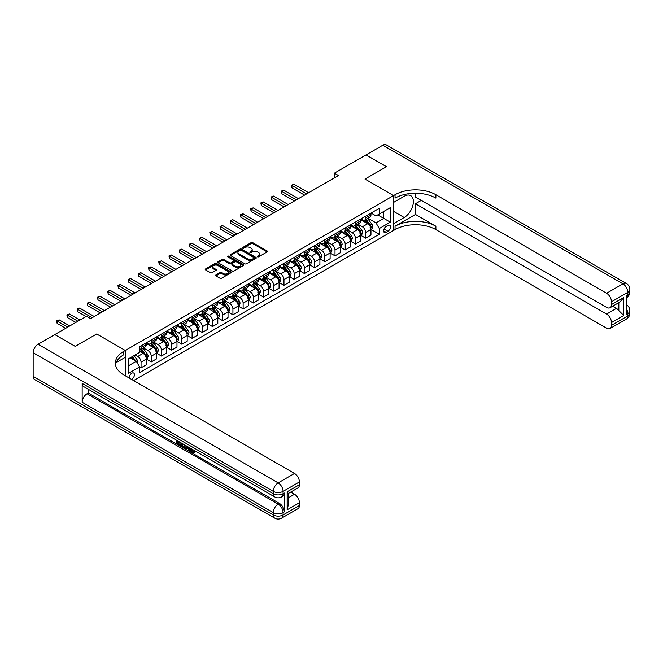 <?xml version="1.0" encoding="UTF-8"?>
<svg xmlns="http://www.w3.org/2000/svg" width="663" height="663" viewBox="0 0 663 663"><rect width="100%" height="100%" fill="white"/><g stroke="black" fill="none" stroke-linecap="round" stroke-linejoin="round"><path stroke-width="0.99" d="M257.493 256.821A0.796 0.456 0 0 0 258.611 256.821L267.131 251.907A1.135 0.655 0 0 0 267.462 251.443A1.135 0.655 0 0 0 267.131 250.979L252.702 242.65A1.135 0.655 0 0 0 251.095 242.65L242.583 247.564A0.796 0.456 0 0 0 243.702 248.211L244.804 247.572A3.63 2.097 0 0 1 249.934 247.572L251.136 248.269A3.63 2.097 0 0 1 252.197 249.752A3.63 2.097 0 0 1 251.136 251.236L250.034 251.865A0.796 0.456 0 0 0 251.161 252.52L252.263 251.882A3.63 2.097 0 0 1 257.393 251.882L258.595 252.578A3.63 2.097 0 0 1 259.656 254.053A3.63 2.097 0 0 1 258.595 255.537L257.493 256.175A0.796 0.456 0 0 0 257.493 256.821L257.493 256.175M131.556 379.377A3.696 2.13 120 0 0 131.813 379.244A3.696 2.13 120 0 0 134.224 375.987A3.696 2.13 120 0 0 133.661 373.029A3.696 2.13 120 0 0 131.813 373.211A3.696 2.13 120 0 0 129.21 378.026M215.906 274.954A1.135 0.655 0 0 0 215.574 275.418A1.135 0.655 0 0 0 215.906 275.883L219.95 278.22A1.135 0.655 0 0 0 221.558 278.22L231.014 272.758A1.135 0.655 0 0 0 231.346 272.294A1.135 0.655 0 0 0 231.014 271.83L216.586 263.501A1.135 0.655 0 0 0 214.978 263.501L205.522 268.963A1.135 0.655 0 0 0 205.19 269.418A1.135 0.655 0 0 0 205.522 269.882L210.411 272.708A1.135 0.655 0 0 0 212.019 272.708L216.063 270.371A1.135 0.655 0 0 0 216.395 269.907A1.135 0.655 0 0 0 216.063 269.443L213.635 268.043A3.033 1.749 0 0 1 212.748 266.808A3.033 1.749 0 0 1 214.621 265.192A3.033 1.749 0 0 1 217.928 265.573L227.426 271.051A3.033 1.749 0 0 1 228.312 272.294A3.033 1.749 0 0 1 226.448 273.91A3.033 1.749 0 0 1 223.141 273.529L221.558 272.617A1.135 0.655 0 0 0 219.95 272.617L215.906 274.954L215.906 275.883M33.15 376.319L273.272 514.952A6.928 4.003 120 0 0 274.706 518.126L34.584 379.493A6.928 4.003 -60 0 1 33.15 376.319L33.15 352.741A6.928 4.003 -60 0 1 38.048 344.254L54.797 334.591L75.209 346.376L96.69 333.978L75.251 346.351L54.838 334.608M54.838 334.566L86.48 316.292L90.566 318.646L338.445 175.538L334.367 173.176L366.017 154.91L386.43 166.695L364.99 179.076L393.582 195.577L125.282 350.478L96.69 333.978L125.282 350.478L123.807 351.332A28.874 16.674 0 0 0 115.354 363.117A28.874 16.674 0 0 0 123.807 374.902L294.505 473.457A6.928 4.003 60 0 1 299.411 481.943L283.076 491.374L283.076 493.736L284.294 493.023A6.928 4.003 60 0 1 282.861 496.197L281.634 496.91A6.928 4.003 -120 0 0 283.076 493.736A6.928 4.003 0 0 1 273.272 493.736L273.272 491.374L33.15 352.741M244.887 263.824A1.135 0.655 0 0 0 246.487 263.824L255.951 258.363A1.135 0.655 0 0 0 256.283 257.899A1.135 0.655 0 0 0 255.951 257.435L241.514 249.106A1.135 0.655 0 0 0 239.915 249.106L230.451 254.567A1.135 0.655 0 0 0 230.119 255.031A1.135 0.655 0 0 0 230.451 255.487L244.887 263.824M228.006 256.995A0.796 0.456 0 0 1 228.81 257.103L243.47 265.565L234.022 271.018A1.135 0.655 0 0 1 232.415 271.018L217.986 262.689L217.986 261.761A1.135 0.655 0 0 0 217.655 262.225A1.135 0.655 0 0 0 217.986 262.689M217.986 261.761L222.039 259.424A1.135 0.655 0 0 1 223.638 259.424L229.489 262.805A1.135 0.655 0 0 0 231.097 262.805L233.782 261.255A1.135 0.655 0 0 0 234.114 260.791A1.135 0.655 0 0 0 233.782 260.327L227.691 256.813A0.796 0.456 0 0 1 228.81 256.158L243.478 264.628A1.135 0.655 0 0 1 243.81 265.092A1.135 0.655 0 0 1 243.478 265.556L243.478 264.628M387.946 225.428L386.148 226.464A3.58 2.064 120 0 0 383.811 229.622A3.58 2.064 120 0 0 384.358 232.489A3.58 2.064 120 0 0 386.148 232.315L387.946 231.271A3.58 2.064 120 0 0 390.283 228.122A3.58 2.064 120 0 0 389.736 225.246A3.58 2.064 120 0 0 387.946 225.428M125.282 375.755L125.282 350.478L125.282 357.316L116.166 362.578M133.611 380.562L395.049 229.622A28.874 16.674 180 0 1 435.889 229.622L606.587 328.177A6.928 4.003 -120 0 0 610.051 328.516A6.928 4.003 -120 0 0 611.485 325.351L627.82 315.919L627.82 313.558L626.593 314.262L626.593 295.4L627.82 294.695L627.82 292.342L611.485 301.773L611.485 304.549L623.734 297.48L623.734 315.489L618.836 310.591L618.836 302.651M366.051 154.885L386.471 166.67L364.99 179.076L393.582 195.577L393.582 230.475L393.582 223.638L404.198 217.505A12.995 7.5 120 0 0 412.684 206.052A12.995 7.5 120 0 0 410.695 195.643A12.995 7.5 120 0 0 404.198 196.281L393.582 202.414L393.582 195.577L395.049 194.731A28.874 16.674 180 0 1 435.889 194.731L606.587 293.278L622.922 283.847L382.8 145.214L366.051 154.935M371.081 213.047L376.02 215.898L379.286 214.016L379.286 208.306L139.57 346.708L139.57 352.409L128.547 358.782L128.547 373.302L139.57 366.937L139.57 372.639L379.286 234.246L379.286 228.536L376.02 222.884L367.899 218.193M379.286 214.016L390.308 207.652L390.308 222.171L379.286 228.536M334.367 173.176L334.367 177.891M377.736 214.911L383.778 218.4L383.778 211.422L390.308 207.652M376.02 222.884L383.778 218.4L390.308 222.171M128.547 365.761L136.305 361.277L130.263 357.788M139.57 366.987L141.045 367.832L141.045 362.131A4.616 2.669 -120 0 0 137.771 356.47L135.161 354.962M141.045 367.832L146.349 364.766L146.349 359.064A4.616 2.669 -120 0 0 143.084 353.404L139.57 351.373M146.473 359.18L151.247 361.94L151.247 356.23A4.616 2.669 -120 0 0 147.982 350.578L143.291 347.868M151.247 361.94L156.559 358.874L156.559 353.164A4.616 2.669 -120 0 0 153.294 347.511L146.349 343.5M156.683 353.288L161.457 356.048L161.457 350.337A4.616 2.669 -120 0 0 158.192 344.677L153.501 341.975M161.457 356.048L166.769 352.981L166.769 347.271A4.616 2.669 -120 0 0 163.504 341.611L156.559 337.608M166.894 347.387L171.667 350.147L171.667 344.445A4.616 2.669 -120 0 0 168.402 338.785L163.711 336.075M171.667 350.147L176.98 347.089L176.98 341.379A4.616 2.669 -120 0 0 173.714 335.718L166.769 331.715M177.104 341.495L181.877 344.254L181.877 338.553A4.616 2.669 -120 0 0 178.612 332.892L173.921 330.182M181.877 344.254L187.19 341.188L187.19 335.486A4.616 2.669 -120 0 0 183.924 329.826L176.98 325.815M187.314 335.602L192.088 338.362L192.088 332.652A4.616 2.669 -120 0 0 188.822 327L184.132 324.29M192.088 338.362L197.4 335.296L197.4 329.594A4.616 2.669 -120 0 0 194.126 323.934L187.19 319.922M197.516 329.71L202.298 332.47L202.298 326.76A4.616 2.669 -120 0 0 199.033 321.099L194.342 318.397M202.298 332.47L207.61 329.403L207.61 323.693A4.616 2.669 -120 0 0 204.337 318.041L197.4 314.03M207.726 323.817L212.508 326.569L212.508 320.867A4.616 2.669 -120 0 0 209.243 315.207L204.552 312.497M212.508 326.569L217.812 323.511L217.812 317.801A4.616 2.669 -120 0 0 214.547 312.14L207.61 308.138M217.936 317.917L222.718 320.677L222.718 314.975A4.616 2.669 -120 0 0 219.453 309.314L214.762 306.604M222.718 320.677L228.022 317.61L228.022 311.908A4.616 2.669 -120 0 0 224.757 306.248L217.812 302.237M228.147 312.024L232.928 314.784L232.928 309.082A4.616 2.669 -120 0 0 229.655 303.422L224.964 300.712M232.928 314.784L238.232 311.718L238.232 306.016A4.616 2.669 -120 0 0 234.967 300.356L228.022 296.344M238.357 306.132L243.13 308.892L243.13 303.182A4.616 2.669 -120 0 0 239.865 297.53L235.174 294.82M243.13 308.892L248.443 305.825L248.443 300.115A4.616 2.669 -120 0 0 245.177 294.463L238.232 290.452M248.567 300.24L253.341 302.999L253.341 297.289A4.616 2.669 -120 0 0 250.075 291.629L245.385 288.927M253.341 302.999L258.653 299.933L258.653 294.223A4.616 2.669 -120 0 0 255.388 288.562L248.443 284.56M258.777 294.339L263.551 297.099L263.551 291.397A4.616 2.669 -120 0 0 260.286 285.736L255.595 283.026M263.551 297.099L268.863 294.032L268.863 288.33A4.616 2.669 -120 0 0 265.598 282.67L258.653 278.667M268.987 288.446L273.761 291.206L273.761 285.504A4.616 2.669 -120 0 0 270.496 279.844L265.805 277.134M273.761 291.206L279.073 288.14L279.073 282.438A4.616 2.669 -120 0 0 275.808 276.778L268.863 272.766M279.198 282.554L283.971 285.314L283.971 279.604A4.616 2.669 -120 0 0 280.706 273.952L276.015 271.242M283.971 285.314L289.283 282.247L289.283 276.546A4.616 2.669 -120 0 0 286.01 270.885L279.073 266.874M289.399 276.662L294.181 279.421L294.181 273.711A4.616 2.669 -120 0 0 290.916 268.051L286.225 265.349M294.181 279.421L299.494 276.355L299.494 270.645A4.616 2.669 -120 0 0 296.22 264.993L289.283 260.982M299.61 270.769L304.392 273.521L304.392 267.819A4.616 2.669 -120 0 0 301.126 262.158L296.436 259.448M304.392 273.521L309.696 270.463L309.696 264.752A4.616 2.669 -120 0 0 306.43 259.092L299.494 255.089M309.82 264.869L314.602 267.628L314.602 261.926A4.616 2.669 -120 0 0 311.337 256.266L306.646 253.556M314.602 267.628L319.906 264.562L319.906 258.86A4.616 2.669 -120 0 0 316.641 253.2L309.696 249.189M320.03 258.976L324.812 261.736L324.812 256.026A4.616 2.669 -120 0 0 321.538 250.374L316.848 247.664M324.812 261.736L330.116 258.669L330.116 252.968A4.616 2.669 -120 0 0 326.851 247.307L319.906 243.296M330.24 253.084L335.014 255.843L335.014 250.133A4.616 2.669 -120 0 0 331.749 244.473L327.058 241.771M335.014 255.843L340.326 252.777L340.326 247.067A4.616 2.669 -120 0 0 337.061 241.415L330.116 237.404M340.45 247.191L345.224 249.951L345.224 244.241A4.616 2.669 -120 0 0 341.959 238.581L337.268 235.871M345.224 249.951L350.536 246.885L350.536 241.175A4.616 2.669 -120 0 0 347.271 235.514L340.326 231.511M350.661 241.291L355.434 244.05L355.434 238.349A4.616 2.669 -120 0 0 352.169 232.688L347.478 229.978M355.434 244.05L360.747 240.984L360.747 235.282A4.616 2.669 -120 0 0 357.481 229.622L350.536 225.619M360.871 235.398L365.644 238.158L365.644 232.456A4.616 2.669 -120 0 0 362.379 226.796L357.689 224.086M365.644 238.158L370.957 235.092L370.957 229.39A4.616 2.669 -120 0 0 367.692 223.729L360.747 219.718M360.871 218.939L362.379 219.818A4.616 2.669 -120 0 0 364.691 220.041A4.616 2.669 -120 0 0 365.644 217.928L365.644 216.188M350.661 224.84L352.169 225.71A4.616 2.669 -120 0 0 354.481 225.942A4.616 2.669 -120 0 0 355.434 223.821L355.434 222.08M340.45 230.732L341.959 231.602A4.616 2.669 -120 0 0 344.271 231.835A4.616 2.669 -120 0 0 345.224 229.721L345.224 227.973M330.24 236.625L331.749 237.495A4.616 2.669 -120 0 0 334.061 237.727A4.616 2.669 -120 0 0 335.014 235.614L335.014 233.865M320.03 242.517L321.538 243.396A4.616 2.669 -120 0 0 323.851 243.619A4.616 2.669 -120 0 0 324.812 241.506L324.812 239.757M309.82 248.418L311.337 249.288A4.616 2.669 -120 0 0 313.64 249.512A4.616 2.669 -120 0 0 314.602 247.398L314.602 245.658M299.61 254.31L301.126 255.18A4.616 2.669 -120 0 0 303.43 255.412A4.616 2.669 -120 0 0 304.392 253.291L304.392 251.55M289.399 260.203L290.916 261.073A4.616 2.669 -120 0 0 293.22 261.305A4.616 2.669 -120 0 0 294.181 259.192L294.181 257.443M279.198 266.095L280.706 266.974A4.616 2.669 -120 0 0 283.018 267.197A4.616 2.669 -120 0 0 283.971 265.084L283.971 263.335M268.987 271.987L270.496 272.866A4.616 2.669 -120 0 0 272.808 273.09A4.616 2.669 -120 0 0 273.761 270.976L273.761 269.236M258.777 277.888L260.286 278.758A4.616 2.669 -120 0 0 262.598 278.99A4.616 2.669 -120 0 0 263.551 276.869L263.551 275.128M248.567 283.781L250.075 284.651A4.616 2.669 -120 0 0 252.388 284.883A4.616 2.669 -120 0 0 253.341 282.769L253.341 281.021M238.357 289.673L239.865 290.543A4.616 2.669 -120 0 0 242.177 290.775A4.616 2.669 -120 0 0 243.13 288.662L243.13 286.913M228.147 295.565L229.655 296.444A4.616 2.669 -120 0 0 231.967 296.668A4.616 2.669 -120 0 0 232.928 294.554L232.928 292.806M217.936 301.466L219.453 302.336A4.616 2.669 -120 0 0 221.757 302.56A4.616 2.669 -120 0 0 222.718 300.447L222.718 298.706M207.726 307.359L209.243 308.229A4.616 2.669 -120 0 0 211.547 308.461A4.616 2.669 -120 0 0 212.508 306.339L212.508 304.599M197.516 313.251L199.033 314.121A4.616 2.669 -120 0 0 201.337 314.353A4.616 2.669 -120 0 0 202.298 312.24L202.298 310.491M187.314 319.143L188.822 320.022A4.616 2.669 -120 0 0 191.135 320.246A4.616 2.669 -120 0 0 192.088 318.132L192.088 316.384M177.104 325.036L178.612 325.914A4.616 2.669 -120 0 0 180.924 326.138A4.616 2.669 -120 0 0 181.877 324.025L181.877 322.284M166.894 330.936L168.402 331.807A4.616 2.669 -120 0 0 170.714 332.039A4.616 2.669 -120 0 0 171.667 329.917L171.667 328.177M156.683 336.829L158.192 337.699A4.616 2.669 -120 0 0 160.504 337.931A4.616 2.669 -120 0 0 161.457 335.818L161.457 334.069M146.473 342.721L147.982 343.591A4.616 2.669 -120 0 0 150.294 343.824A4.616 2.669 -120 0 0 151.247 341.71L151.247 339.962M371.081 229.506L379.286 234.246M364.691 220.041L369.995 216.975A4.616 2.669 -120 0 0 370.957 214.862L370.957 213.121M354.481 225.942L359.785 222.876A4.616 2.669 -120 0 0 360.747 220.754L360.747 219.014M344.271 231.835L349.583 228.768A4.616 2.669 -120 0 0 350.536 226.655L350.536 224.906M334.061 237.727L339.373 234.661A4.616 2.669 -120 0 0 340.326 232.547L340.326 230.799M323.851 243.619L329.163 240.553A4.616 2.669 -120 0 0 330.116 238.44L330.116 236.699M313.64 249.512L318.953 246.454A4.616 2.669 -120 0 0 319.906 244.332L319.906 242.592M303.43 255.412L308.743 252.346A4.616 2.669 -120 0 0 309.696 250.233L309.696 248.484M293.22 261.305L298.532 258.238A4.616 2.669 -120 0 0 299.494 256.125L299.494 254.377M283.018 267.197L288.322 264.131A4.616 2.669 -120 0 0 289.283 262.018L289.283 260.277M272.808 273.09L278.112 270.032A4.616 2.669 -120 0 0 279.073 267.91L279.073 266.17M262.598 278.99L267.902 275.924A4.616 2.669 -120 0 0 268.863 273.811L268.863 272.062M252.388 284.883L257.7 281.816A4.616 2.669 -120 0 0 258.653 279.703L258.653 277.954M242.177 290.775L247.49 287.709A4.616 2.669 -120 0 0 248.443 285.596L248.443 283.847M231.967 296.668L237.279 293.601A4.616 2.669 -120 0 0 238.232 291.488L238.232 289.748M221.757 302.56L227.069 299.502A4.616 2.669 -120 0 0 228.022 297.38L228.022 295.64M211.547 308.461L216.859 305.394A4.616 2.669 -120 0 0 217.812 303.281L217.812 301.532M201.337 314.353L206.649 311.287A4.616 2.669 -120 0 0 207.61 309.173L207.61 307.425M191.135 320.246L196.439 317.179A4.616 2.669 -120 0 0 197.4 315.066L197.4 313.326M180.924 326.138L186.228 323.08A4.616 2.669 -120 0 0 187.19 320.958L187.19 319.218M170.714 332.039L176.018 328.972A4.616 2.669 -120 0 0 176.98 326.859L176.98 325.11M160.504 337.931L165.816 334.865A4.616 2.669 -120 0 0 166.769 332.751L166.769 331.003M150.294 343.824L155.606 340.757A4.616 2.669 -120 0 0 156.559 338.644L156.559 336.895M139.57 349.907A4.616 2.669 -120 0 0 140.084 349.716L145.396 346.65A4.616 2.669 -120 0 0 146.349 344.536L146.349 342.796M140.084 349.716A4.616 2.669 -120 0 0 141.045 347.603L141.045 345.862M136.305 361.277L139.57 366.937M257.808 256.929L258.595 256.482A3.63 2.097 0 0 0 259.656 254.998L259.656 254.053M252.197 249.752L252.197 250.697A3.63 2.097 0 0 1 251.136 252.172L250.349 252.628M267.114 251.915L252.702 243.586A1.135 0.655 0 0 0 251.095 243.586L242.898 248.327M255.935 258.371L241.514 250.042A1.135 0.655 0 0 0 239.915 250.042L230.467 255.495M253.946 258.222A0.796 0.456 0 0 0 253.946 257.576L241.274 250.258A0.796 0.456 0 0 0 240.155 250.258L238.995 250.929A3.63 2.097 0 0 0 237.926 252.412A3.63 2.097 0 0 0 238.995 253.896L247.647 258.893A3.63 2.097 0 0 0 252.785 258.893L253.946 258.222L253.946 259.167A0.796 0.456 0 0 0 254.178 258.843L254.178 257.899M237.926 252.412L237.926 253.357A3.63 2.097 0 0 0 238.995 254.841L238.995 253.896M253.946 259.167L252.785 259.838A3.63 2.097 0 0 1 247.647 259.838L238.995 254.841M218.003 262.697L222.039 260.368L222.039 259.424M234.114 260.791L234.114 261.736A1.135 0.655 0 0 1 233.782 262.2L231.097 263.75A1.135 0.655 0 0 1 229.489 263.75L223.638 260.368A1.135 0.655 0 0 0 222.039 260.368M235.564 266.311A3.033 1.749 0 0 0 238.871 266.692A3.033 1.749 0 0 0 240.744 265.067A3.033 1.749 0 0 0 239.857 263.833L236.509 261.902A1.135 0.655 0 0 0 234.901 261.902L232.216 263.451A1.135 0.655 0 0 0 231.884 263.915A1.135 0.655 0 0 0 232.216 264.38L235.564 266.311L235.564 267.255A3.033 1.749 0 0 0 238.871 267.628A3.033 1.749 0 0 0 240.744 266.012L240.744 265.067M231.884 263.915L231.884 264.86A1.135 0.655 0 0 0 232.216 265.324L232.216 264.38M235.564 267.255L232.216 265.324M228.312 272.294L228.312 273.239A3.033 1.749 0 0 1 226.448 274.855A3.033 1.749 0 0 1 223.141 274.474L221.558 273.562A1.135 0.655 0 0 0 219.95 273.562L215.923 275.891M212.748 266.808L212.748 267.753A3.033 1.749 0 0 0 213.635 268.987L213.635 268.043M216.063 269.443L216.063 270.371L213.635 268.987M230.997 272.766L216.586 264.438A1.135 0.655 0 0 0 214.978 264.438L205.538 269.891L205.522 268.963M370.957 229.58L371.935 229.008L372.755 226.655A3.058 1.765 -120 0 0 371.777 224.044L368.437 219.594A8.834 5.105 -120 0 0 367.476 218.434M364.153 221.691A8.834 5.105 -120 0 0 362.346 219.793M370.12 227.351L371.098 226.779A3.058 1.765 -120 0 0 370.219 224.939L366.888 220.489A8.834 5.105 -120 0 0 365.918 219.329M365.098 219.809A7.334 4.235 60 0 1 366.299 221.177L369.125 224.948M308.635 192.751L293.974 184.281L291.935 185.466L291.935 187.82L304.549 195.104M364.94 219.901A8.834 5.105 60 0 1 365.901 221.052L368.122 224.011M291.935 187.82L291.488 185.201L306.596 193.928M291.488 185.201L293.974 184.281M360.747 235.473L361.725 234.901L362.545 232.547A3.058 1.765 -120 0 0 361.567 229.937L358.227 225.486A8.834 5.105 -120 0 0 357.266 224.334M353.943 227.583A8.834 5.105 -120 0 0 352.136 225.693M359.91 233.243L360.887 232.68A3.058 1.765 -120 0 0 360.017 230.84L356.677 226.381A8.834 5.105 -120 0 0 355.716 225.229M354.887 225.702A7.334 4.235 60 0 1 356.097 227.069L358.915 230.84M298.425 198.643L283.764 190.182L281.725 191.358L281.725 193.712L294.347 200.997M354.73 225.793A8.834 5.105 60 0 1 355.7 226.945L357.912 229.912M281.725 193.712L281.278 191.101L296.386 199.82M281.278 191.101L283.764 190.182M350.536 241.365L351.514 240.802L352.335 238.44A3.058 1.765 -120 0 0 351.357 235.837L348.017 231.379A8.834 5.105 -120 0 0 347.056 230.227M343.732 233.475A8.834 5.105 -120 0 0 341.926 231.586M349.699 239.136L350.677 238.572A3.058 1.765 -120 0 0 349.807 236.732L346.467 232.274A8.834 5.105 -120 0 0 345.506 231.122M344.677 231.594A7.334 4.235 60 0 1 345.887 232.962L348.705 236.732M288.214 204.536L273.562 196.074L271.515 197.251L271.515 199.613L284.137 206.897M344.52 231.685A8.834 5.105 60 0 1 345.489 232.846L347.702 235.804M271.515 199.613L271.068 196.994L286.176 205.712M271.068 196.994L273.562 196.074M340.326 247.258L341.304 246.694L342.125 244.332A3.058 1.765 -120 0 0 341.147 241.73L337.807 237.271A8.834 5.105 -120 0 0 336.845 236.119M333.522 239.368A8.834 5.105 -120 0 0 331.715 237.478M339.489 245.028L340.467 244.465A3.058 1.765 -120 0 0 339.597 242.625L336.257 238.166A8.834 5.105 -120 0 0 335.296 237.014M334.475 237.487A7.334 4.235 60 0 1 335.677 238.862L338.503 242.625M278.012 210.428L263.352 201.966L261.305 203.143L261.305 205.505L273.927 212.79M334.309 237.578A8.834 5.105 60 0 1 335.279 238.738L337.5 241.697M261.305 205.505L260.857 202.886L275.965 211.613M260.857 202.886L263.352 201.966M330.116 253.15L331.094 252.586L331.914 250.233A3.058 1.765 -120 0 0 330.936 247.622L327.597 243.172A8.834 5.105 -120 0 0 326.635 242.012M323.32 245.269A8.834 5.105 -120 0 0 321.505 243.371M329.279 250.929L330.265 250.357A3.058 1.765 -120 0 0 329.387 248.517L326.047 244.067A8.834 5.105 -120 0 0 325.085 242.907M324.265 243.387A7.334 4.235 60 0 1 325.467 244.755L328.293 248.526M267.802 216.329L253.142 207.859L251.095 209.044L251.095 211.398L263.717 218.682M324.108 243.478A8.834 5.105 60 0 1 325.069 244.63L327.29 247.589M251.095 211.398L250.647 208.779L265.755 217.505M250.647 208.779L253.142 207.859M415.469 214.439L395.049 226.232A28.874 16.674 180 0 1 435.889 226.232L415.469 214.439L415.469 203.74L421.27 200.392M415.469 193.24L415.469 197.044L606.587 307.383A6.928 4.003 -120 0 0 610.051 307.723A6.928 4.003 -120 0 0 611.485 304.549M623.734 315.489L611.485 322.566L611.485 325.351M611.485 322.566A6.928 4.003 -120 0 0 606.587 314.08L616.383 308.419A6.928 4.003 60 0 1 618.836 310.591M415.469 203.74L606.587 314.08M382.8 145.214A6.928 4.003 -60 0 1 386.264 144.874L626.386 283.507A6.928 4.003 120 0 0 622.922 283.847A6.928 4.003 60 0 1 627.82 292.342A6.928 4.003 180 0 0 629.85 289.507A6.928 6.928 0 0 0 626.386 283.507M611.485 301.773A6.928 4.003 -120 0 0 606.587 293.278M612.62 306.24L616.383 308.419M395.049 194.731L395.049 198.121A28.874 16.674 180 0 1 435.889 198.121L435.889 194.731M610.051 307.723L620.071 301.938L623.734 297.48M191.408 448.785L193.497 452.149M190.82 448.478L192.27 452.332L193.223 452.448L194.3 451.329L194.988 451.917L193.762 453.21L192.336 453.02L190.124 448.072M186.825 448.022L185.855 449.207L185.126 448.785L186.361 445.901M189.469 447.691L190.447 451.105L189.792 451.478L189.063 451.055L188.499 448.992L186.411 447.79L185.855 449.207M177.717 441.89L177.717 443.099L180.601 444.765L180.601 445.42L179.946 445.793L176.366 443.729L176.366 440.133M180.286 442.395L179.64 443L177.062 441.517L177.062 443.472L177.717 443.099M82.154 383.396L273.272 493.736A6.928 4.003 120 0 0 274.706 496.91L83.588 386.562A6.928 4.003 -60 0 1 82.154 383.396L82.154 402.259A6.928 4.003 -60 0 1 87.052 393.764L88.278 393.06L279.396 503.399A6.928 4.003 60 0 1 284.294 511.886L284.294 493.023M88.278 393.06L88.278 389.272M184.861 445.03L184.911 445.801L185.549 445.437L184.239 447.674L180.891 446.34L180.891 442.743M287.154 491.797L288.173 493.33L288.173 505.455L287.154 509.814L287.154 491.797L299.411 484.728L299.411 481.943M299.411 484.728A6.928 4.003 60 0 1 297.969 487.902L288.173 493.562M290.742 492.079L294.505 494.25A6.928 4.003 60 0 1 299.411 502.745L287.154 509.814M284.294 511.886L283.076 512.598L283.076 514.952L299.411 505.521L299.411 502.745M299.411 505.521A6.928 4.003 60 0 1 297.969 508.695L281.634 518.126A6.928 4.003 -120 0 0 283.076 514.952A6.928 4.003 0 0 1 273.272 514.952L273.272 512.598L82.154 402.259M123.807 351.332L123.807 354.722A28.874 16.674 0 0 0 115.503 364.816M177.062 443.472L179.946 445.146L180.601 444.765M179.946 445.146L179.946 445.793M177.062 440.53L179.922 442.188M179.64 442.354L179.64 443M184.911 445.801L184.239 447.674M181.587 443.141L181.587 446.083L182.59 446.671L183.75 446.937L184.173 444.633M182.234 443.522L182.234 445.71L184.405 446.564M181.587 446.083L182.234 445.71M182.59 446.671L183.245 446.29M188.557 447.169L189.792 451.478M187.007 446.274L186.618 447.252L188.292 448.221L187.911 446.796M187.422 446.514L188.052 447.326M186.618 447.252L187.273 446.879M192.27 452.332L192.925 451.951M190.753 449.158L191.383 448.801M193.646 451.71L194.334 452.29L194.988 451.917M194.334 452.29L193.762 453.21M319.906 259.051L320.892 258.479L321.704 256.125A3.058 1.765 -120 0 0 320.726 253.515L317.395 249.064A8.834 5.105 -120 0 0 316.425 247.904M313.11 251.161A8.834 5.105 -120 0 0 311.295 249.263M319.069 256.821L320.055 256.258A3.058 1.765 -120 0 0 319.176 254.41L315.837 249.959A8.834 5.105 -120 0 0 314.875 248.807M314.055 249.28A7.334 4.235 60 0 1 315.256 250.647L318.083 254.418M257.592 222.221L242.931 213.759L240.884 214.936L240.884 217.29L253.506 224.575M313.897 249.371A8.834 5.105 60 0 1 314.859 250.523L317.08 253.49M240.884 217.29L240.437 214.679L255.545 223.398M240.437 214.679L242.931 213.759M309.696 264.943L310.682 264.38L311.494 262.018A3.058 1.765 -120 0 0 310.516 259.415L307.184 254.957A8.834 5.105 -120 0 0 306.215 253.805M302.9 257.053A8.834 5.105 -120 0 0 301.093 255.164M308.867 262.714L309.845 262.15A3.058 1.765 -120 0 0 308.966 260.31L305.626 255.852A8.834 5.105 -120 0 0 304.665 254.7M303.845 255.172A7.334 4.235 60 0 1 305.046 256.54L307.872 260.31M247.382 228.113L232.721 219.652L230.683 220.829L230.683 223.191L243.296 230.475M303.687 255.263A8.834 5.105 60 0 1 304.649 256.415L306.87 259.382M230.683 223.191L230.227 220.572L245.343 229.29M230.227 220.572L232.721 219.652M299.494 270.836L300.472 270.272L301.284 267.91A3.058 1.765 -120 0 0 300.306 265.308L296.974 260.849A8.834 5.105 -120 0 0 296.005 259.697M292.69 262.946A8.834 5.105 -120 0 0 290.883 261.056M298.657 268.606L299.635 268.043A3.058 1.765 -120 0 0 298.756 266.203L295.425 261.744A8.834 5.105 -120 0 0 294.455 260.592M293.634 261.065A7.334 4.235 60 0 1 294.836 262.432L297.662 266.203M237.172 234.006L222.511 225.544L220.472 226.721L220.472 229.083L233.086 236.368M293.477 261.156A8.834 5.105 60 0 1 294.438 262.316L296.659 265.275M220.472 229.083L220.017 226.464L235.133 235.191M220.017 226.464L222.511 225.544M289.283 276.728L290.261 276.164L291.074 273.811A3.058 1.765 -120 0 0 290.104 271.2L286.764 266.741A8.834 5.105 -120 0 0 285.803 265.59M282.479 268.846A8.834 5.105 -120 0 0 280.673 266.949M288.446 274.507L289.424 273.935A3.058 1.765 -120 0 0 288.546 272.095L285.214 267.645A8.834 5.105 -120 0 0 284.245 266.485M283.424 266.965A7.334 4.235 60 0 1 284.626 268.333L287.452 272.103M226.961 239.907L212.301 231.437L210.262 232.622L210.262 234.975L222.876 242.26M283.267 267.056A8.834 5.105 60 0 1 284.228 268.208L286.449 271.167M210.262 234.975L209.815 232.357L224.923 241.083M209.815 232.357L212.301 231.437M279.073 282.629L280.051 282.057L280.872 279.703A3.058 1.765 -120 0 0 279.894 277.093L276.554 272.642A8.834 5.105 -120 0 0 275.593 271.482M272.269 274.739A8.834 5.105 -120 0 0 270.463 272.841M278.236 280.399L279.214 279.827A3.058 1.765 -120 0 0 278.336 277.988L275.004 273.537A8.834 5.105 -120 0 0 274.034 272.377M273.214 272.858A7.334 4.235 60 0 1 274.416 274.225L277.242 277.996M216.751 245.799L202.091 237.329L200.052 238.514L200.052 240.868L212.666 248.153M273.057 272.949A8.834 5.105 60 0 1 274.018 274.101L276.239 277.059M200.052 240.868L199.604 238.249L214.713 246.976M199.604 238.249L202.091 237.329M268.863 288.521L269.841 287.949L270.661 285.596A3.058 1.765 -120 0 0 269.684 282.985L266.344 278.535A8.834 5.105 -120 0 0 265.382 277.383M262.059 280.631A8.834 5.105 -120 0 0 260.252 278.742M268.026 286.292L269.004 285.728A3.058 1.765 -120 0 0 268.134 283.888L264.794 279.43A8.834 5.105 -120 0 0 263.833 278.278M263.004 278.75A7.334 4.235 60 0 1 264.214 280.118L267.032 283.888M206.541 251.691L191.88 243.23L189.842 244.407L189.842 246.76L202.464 254.053M262.846 278.841A8.834 5.105 60 0 1 263.816 279.993L266.029 282.96M189.842 246.76L189.394 244.15L204.502 252.868M189.394 244.15L191.88 243.23M258.653 294.413L259.631 293.85L260.451 291.488A3.058 1.765 -120 0 0 259.473 288.886L256.133 284.427A8.834 5.105 -120 0 0 255.172 283.275M251.849 286.524A8.834 5.105 -120 0 0 250.042 284.634M257.816 292.184L258.794 291.621A3.058 1.765 -120 0 0 257.924 289.781L254.584 285.322A8.834 5.105 -120 0 0 253.622 284.17M252.794 284.642A7.334 4.235 60 0 1 254.004 286.01L256.821 289.781M196.331 257.584L181.679 249.122L179.632 250.299L179.632 252.661L192.253 259.946M252.636 284.734A8.834 5.105 60 0 1 253.606 285.894L255.819 288.853M179.632 252.661L179.184 250.042L194.292 258.761M179.184 250.042L181.679 249.122M248.443 300.306L249.421 299.742L250.241 297.38A3.058 1.765 -120 0 0 249.263 294.778L245.923 290.319A8.834 5.105 -120 0 0 244.962 289.167M241.639 292.424A8.834 5.105 -120 0 0 239.832 290.527M247.606 298.077L248.584 297.513A3.058 1.765 -120 0 0 247.713 295.673L244.374 291.214A8.834 5.105 -120 0 0 243.412 290.062M242.592 290.535A7.334 4.235 60 0 1 243.793 291.911L246.619 295.681M186.129 263.476L171.468 255.015L169.421 256.191L169.421 258.553L182.043 265.838M242.426 290.626A8.834 5.105 60 0 1 243.396 291.786L245.617 294.745M169.421 258.553L168.974 255.935L184.082 264.661M168.974 255.935L171.468 255.015M238.232 306.198L239.21 305.635L240.031 303.281A3.058 1.765 -120 0 0 239.053 300.671L235.713 296.22A8.834 5.105 -120 0 0 234.752 295.06M231.437 298.317A8.834 5.105 -120 0 0 229.622 296.419M237.395 303.977L238.382 303.405A3.058 1.765 -120 0 0 237.503 301.566L234.163 297.115A8.834 5.105 -120 0 0 233.202 295.955M232.381 296.436A7.334 4.235 60 0 1 233.583 297.803L236.409 301.574M175.919 269.377L161.258 260.907L159.211 262.092L159.211 264.446L171.833 271.731M232.224 296.527A8.834 5.105 60 0 1 233.185 297.679L235.406 300.637M159.211 264.446L158.764 261.827L173.872 270.554M158.764 261.827L161.258 260.907M228.022 312.099L229.008 311.527L229.821 309.173A3.058 1.765 -120 0 0 228.843 306.563L225.511 302.113A8.834 5.105 -120 0 0 224.542 300.961M221.227 304.209A8.834 5.105 -120 0 0 219.412 302.32M227.185 309.87L228.171 309.306A3.058 1.765 -120 0 0 227.293 307.458L223.953 303.008A8.834 5.105 -120 0 0 222.992 301.856M222.171 302.328A7.334 4.235 60 0 1 223.373 303.695L226.199 307.466M165.709 275.269L151.048 266.808L149.001 267.985L149.001 270.338L161.623 277.623M222.014 302.419A8.834 5.105 60 0 1 222.975 303.571L225.196 306.538M149.001 270.338L148.553 267.728L163.662 276.446M148.553 267.728L151.048 266.808M217.812 317.991L218.798 317.428L219.61 315.066A3.058 1.765 -120 0 0 218.633 312.464L215.301 308.005A8.834 5.105 -120 0 0 214.331 306.853M211.016 310.102A8.834 5.105 -120 0 0 209.21 308.212M216.983 315.762L217.961 315.198A3.058 1.765 -120 0 0 217.083 313.359L213.743 308.9A8.834 5.105 -120 0 0 212.782 307.748M211.961 308.22A7.334 4.235 60 0 1 213.163 309.588L215.989 313.359M155.498 281.162L140.838 272.7L138.799 273.877L138.799 276.239L151.413 283.524M211.804 308.312A8.834 5.105 60 0 1 212.765 309.464L214.986 312.43M138.799 276.239L138.343 273.62L153.46 282.339M138.343 273.62L140.838 272.7M207.61 323.884L208.588 323.32L209.4 320.958A3.058 1.765 -120 0 0 208.422 318.356L205.091 313.897A8.834 5.105 -120 0 0 204.121 312.745M200.806 315.994A8.834 5.105 -120 0 0 198.999 314.105M206.773 321.654L207.751 321.091A3.058 1.765 -120 0 0 206.873 319.251L203.541 314.792A8.834 5.105 -120 0 0 202.571 313.64M201.751 314.113A7.334 4.235 60 0 1 202.953 315.489L205.779 319.251M145.288 287.054L130.628 278.593L128.589 279.769L128.589 282.131L141.202 289.416M201.593 314.204A8.834 5.105 60 0 1 202.555 315.364L204.776 318.323M128.589 282.131L128.133 279.513L143.249 288.239M128.133 279.513L130.628 278.593M197.4 329.776L198.378 329.213L199.19 326.859A3.058 1.765 -120 0 0 198.22 324.248L194.881 319.798A8.834 5.105 -120 0 0 193.919 318.638M190.596 321.895A8.834 5.105 -120 0 0 188.789 319.997M196.563 327.555L197.541 326.983A3.058 1.765 -120 0 0 196.662 325.143L193.331 320.693A8.834 5.105 -120 0 0 192.361 319.533M191.541 320.014A7.334 4.235 60 0 1 192.742 321.381L195.568 325.152M135.078 292.955L120.417 284.485L118.379 285.67L118.379 288.024L130.992 295.308M191.383 320.105A8.834 5.105 60 0 1 192.345 321.257L194.566 324.215M118.379 288.024L117.931 285.405L133.039 294.132M117.931 285.405L120.417 284.485M187.19 335.677L188.168 335.105L188.988 332.751A3.058 1.765 -120 0 0 188.01 330.141L184.67 325.69A8.834 5.105 -120 0 0 183.709 324.53M180.386 327.787A8.834 5.105 -120 0 0 178.579 325.889M186.353 333.448L187.331 332.884A3.058 1.765 -120 0 0 186.452 331.036L183.121 326.586A8.834 5.105 -120 0 0 182.151 325.434M181.331 325.906A7.334 4.235 60 0 1 182.532 327.273L185.358 331.044M124.868 298.847L110.207 290.386L108.168 291.563L108.168 293.916L120.782 301.201M181.173 325.997A8.834 5.105 60 0 1 182.134 327.149L184.355 330.108M108.168 293.916L107.721 291.297L122.829 300.024M107.721 291.297L110.207 290.386M176.98 341.569L177.957 341.006L178.778 338.644A3.058 1.765 -120 0 0 177.8 336.033L174.46 331.583A8.834 5.105 -120 0 0 173.499 330.431M170.176 333.68A8.834 5.105 -120 0 0 168.369 331.79M176.143 339.34L177.12 338.776A3.058 1.765 -120 0 0 176.25 336.937L172.91 332.478A8.834 5.105 -120 0 0 171.941 331.326M171.12 331.798A7.334 4.235 60 0 1 172.33 333.166L175.148 336.937M114.658 304.74L99.997 296.278L97.958 297.455L97.958 299.809L110.58 307.102M170.963 331.89A8.834 5.105 60 0 1 171.932 333.041L174.145 336.008M97.958 299.809L97.511 297.198L112.619 305.916M97.511 297.198L99.997 296.278M166.769 347.462L167.747 346.898L168.568 344.536A3.058 1.765 -120 0 0 167.59 341.934L164.25 337.475A8.834 5.105 -120 0 0 163.289 336.323M159.965 339.572A8.834 5.105 -120 0 0 158.159 337.682M165.932 345.232L166.91 344.669A3.058 1.765 -120 0 0 166.04 342.829L162.7 338.37A8.834 5.105 -120 0 0 161.739 337.218M160.91 337.691A7.334 4.235 60 0 1 162.12 339.058L164.938 342.829M104.447 310.632L89.795 302.171L87.748 303.347L87.748 305.709L100.37 312.994M160.753 337.782A8.834 5.105 60 0 1 161.722 338.942L163.935 341.901M87.748 305.709L87.301 303.09L102.409 311.817M87.301 303.09L89.795 302.171M156.559 353.354L157.537 352.791L158.358 350.429A3.058 1.765 -120 0 0 157.38 347.826L154.04 343.368A8.834 5.105 -120 0 0 153.078 342.216M149.755 345.473A8.834 5.105 -120 0 0 147.948 343.575M155.722 351.125L156.7 350.561A3.058 1.765 -120 0 0 155.83 348.721L152.49 344.271A8.834 5.105 -120 0 0 151.529 343.111M150.708 343.583A7.334 4.235 60 0 1 151.91 344.959L154.736 348.73M94.245 316.524L79.585 308.063L77.538 309.24L77.538 311.602L86.074 316.524M150.542 343.674A8.834 5.105 60 0 1 151.512 344.835L153.733 347.793M77.538 311.602L77.09 308.983L92.198 317.71M77.09 308.983L79.585 308.063M146.349 359.247L147.327 358.683L148.147 356.329A3.058 1.765 -120 0 0 147.169 353.719L143.83 349.268A8.834 5.105 -120 0 0 142.868 348.108M145.512 357.026L146.498 356.454A3.058 1.765 -120 0 0 145.62 354.614L142.28 350.163A8.834 5.105 -120 0 0 141.318 349.003M140.498 349.484A7.334 4.235 60 0 1 141.7 350.851L144.526 354.622M79.95 320.063L69.375 313.955L67.328 315.14L67.328 317.494L75.864 322.425M140.341 349.575A8.834 5.105 60 0 1 141.302 350.727L143.523 353.686M67.328 317.494L66.88 314.875L77.911 321.24M66.88 314.875L69.375 313.955M137.531 363.399L137.937 362.222A3.058 1.765 -120 0 0 136.959 359.611L133.984 355.641M69.739 325.956L59.164 319.856L57.117 321.033L57.117 323.387L65.654 328.318M135.691 360.921A3.058 1.765 -120 0 0 135.409 360.506L132.434 356.537M131.664 356.976L133.802 359.835M131.448 357.1L133.263 359.52M57.117 323.387L56.67 320.776L67.701 327.141M56.67 320.776L59.164 319.856M137.771 356.47L143.084 353.404M147.982 350.578L153.294 347.511M158.192 344.677L163.504 341.611M168.402 338.785L173.714 335.718M178.612 332.892L183.924 329.826M188.822 327L194.126 323.934M199.033 321.099L204.337 318.041M209.243 315.207L214.547 312.14M219.453 309.314L224.757 306.248M229.655 303.422L234.967 300.356M239.865 297.53L245.177 294.463M250.075 291.629L255.388 288.562M260.286 285.736L265.598 282.67M270.496 279.844L275.808 276.778M280.706 273.952L286.01 270.885M290.916 268.051L296.22 264.993M301.126 262.158L306.43 259.092M311.337 256.266L316.641 253.2M321.538 250.374L326.851 247.307M331.749 244.473L337.061 241.415M341.959 238.581L347.271 235.514M352.169 232.688L357.481 229.622M362.379 226.796L367.692 223.729M365.644 217.928L370.957 214.862M365.644 232.456L370.957 229.39M355.434 238.349L360.747 235.282M355.434 223.821L360.747 220.754M345.224 244.241L350.536 241.175M345.224 229.721L350.536 226.655M335.014 250.133L340.326 247.067M335.014 235.614L340.326 232.547M324.812 256.026L330.116 252.968M324.812 241.506L330.116 238.44M314.602 261.926L319.906 258.86M314.602 247.398L319.906 244.332M304.392 267.819L309.696 264.752M304.392 253.291L309.696 250.233M294.181 273.711L299.494 270.645M294.181 259.192L299.494 256.125M283.971 279.604L289.283 276.546M283.971 265.084L289.283 262.018M273.761 285.504L279.073 282.438M273.761 270.976L279.073 267.91M263.551 291.397L268.863 288.33M263.551 276.869L268.863 273.811M253.341 297.289L258.653 294.223M253.341 282.769L258.653 279.703M243.13 303.182L248.443 300.115M243.13 288.662L248.443 285.596M232.928 309.082L238.232 306.016M232.928 294.554L238.232 291.488M222.718 314.975L228.022 311.908M222.718 300.447L228.022 297.38M212.508 320.867L217.812 317.801M212.508 306.339L217.812 303.281M202.298 326.76L207.61 323.693M202.298 312.24L207.61 309.173M192.088 332.652L197.4 329.594M192.088 318.132L197.4 315.066M181.877 338.553L187.19 335.486M181.877 324.025L187.19 320.958M171.667 344.445L176.98 341.379M171.667 329.917L176.98 326.859M161.457 350.337L166.769 347.271M161.457 335.818L166.769 332.751M151.247 356.23L156.559 353.164M151.247 341.71L156.559 338.644M141.045 362.131L146.349 359.064M141.045 347.603L146.349 344.536M384.026 229.017L387.946 231.271M383.612 230.848L386.148 232.315M258.595 256.482L258.595 255.537M250.034 252.52L250.034 251.865M251.136 252.172L251.136 251.236M242.583 248.211L242.583 247.564M251.095 243.586L251.095 242.65M252.702 243.586L252.702 242.65M267.131 251.907L267.131 250.979M230.451 255.487L230.451 254.567M239.915 250.042L239.915 249.106M241.514 250.042L241.514 249.106M255.951 258.363L255.951 257.435M247.647 259.838L247.647 258.893M252.785 259.838L252.785 258.893M223.638 260.368L223.638 259.424M229.489 263.75L229.489 262.805M231.097 263.75L231.097 262.805M233.782 262.2L233.782 261.255M228.81 257.103L228.81 256.158M219.95 273.562L219.95 272.617M221.558 273.562L221.558 272.617M223.141 274.474L223.141 273.529M214.978 264.438L214.978 263.501M216.586 264.438L216.586 263.501M231.014 272.758L231.014 271.83M370.725 227.873L372.73 226.713M366.888 220.489L368.437 219.594M364.476 221.873L365.901 221.052M370.219 224.939L371.777 224.044M369.979 226.141L371.098 226.779M360.515 233.766L362.52 232.605M356.677 226.381L358.227 225.486M354.266 227.774L355.7 226.945M360.017 230.84L361.567 229.937M359.769 232.033L360.887 232.68M350.304 239.658L352.31 238.498M346.467 232.274L348.017 231.379M344.064 233.666L345.489 232.846M349.807 236.732L351.357 235.837M349.558 237.926L350.677 238.572M340.094 245.55L342.1 244.398M336.257 238.166L337.807 237.271M333.854 239.558L335.279 238.738M339.597 242.625L341.147 241.73M339.348 243.818L340.467 244.465M329.892 251.443L331.898 250.291M326.047 244.067L327.597 243.172M323.643 245.451L325.069 244.63M329.387 248.517L330.936 247.622M329.146 249.711L330.265 250.357M395.049 226.232L395.049 229.622M435.889 226.232L435.889 229.622M626.593 309.107A6.928 4.003 60 0 1 627.82 313.558A6.928 4.003 180 0 0 629.85 310.732A6.928 6.928 0 0 0 626.593 304.856M626.386 319.085A6.928 6.928 0 0 0 629.85 313.085A6.928 4.003 0 0 1 627.82 315.919A6.928 4.003 60 0 1 626.386 319.085L610.051 328.516M627.82 294.695A6.928 4.003 60 0 1 626.593 297.728A6.928 6.928 0 0 0 629.85 291.869A6.928 4.003 0 0 1 627.82 294.695M393.582 211.373L404.198 217.505M38.048 344.254L278.17 482.888L294.505 473.457M87.052 393.764L278.17 504.112L279.396 503.399M288.173 497.913L294.505 494.25M278.17 482.888A6.928 4.003 120 0 0 273.272 491.374A6.928 4.003 180 0 0 283.076 491.374A6.928 4.003 -120 0 0 278.17 482.888M278.17 504.112A6.928 4.003 120 0 0 273.272 512.598A6.928 4.003 180 0 0 283.076 512.598A6.928 4.003 -120 0 0 278.17 504.112M319.682 257.343L321.688 256.183M315.837 249.959L317.395 249.064M313.433 251.352L314.859 250.523M319.176 254.41L320.726 253.515M318.936 255.611L320.055 256.258M309.472 263.236L311.477 262.076M305.626 255.852L307.184 254.957M303.223 257.244L304.649 256.415M308.966 260.31L310.516 259.415M308.726 261.504L309.845 262.15M299.262 269.128L301.267 267.968M295.425 261.744L296.974 260.849M293.013 263.136L294.438 262.316M298.756 266.203L300.306 265.308M298.516 267.396L299.635 268.043M289.051 275.021L291.057 273.869M285.214 267.645L286.764 266.741M282.803 269.029L284.228 268.208M288.546 272.095L290.104 271.2M288.306 273.289L289.424 273.935M278.841 280.921L280.847 279.761M275.004 273.537L276.554 272.642M272.592 274.921L274.018 274.101M278.336 277.988L279.894 277.093M278.095 279.189L279.214 279.827M268.631 286.814L270.637 285.654M264.794 279.43L266.344 278.535M262.382 280.822L263.816 279.993M268.134 283.888L269.684 282.985M267.885 285.082L269.004 285.728M258.421 292.706L260.426 291.546M254.584 285.322L256.133 284.427M252.18 286.714L253.606 285.894M257.924 289.781L259.473 288.886M257.675 290.974L258.794 291.621M248.211 298.599L250.216 297.447M244.374 291.214L245.923 290.319M241.97 292.607L243.396 291.786M247.713 295.673L249.263 294.778M247.465 296.867L248.584 297.513M238.009 304.491L240.014 303.339M234.163 297.115L235.713 296.22M231.76 298.499L233.185 297.679M237.503 301.566L239.053 300.671M237.263 302.759L238.382 303.405M227.799 310.392L229.804 309.231M223.953 303.008L225.511 302.113M221.55 304.4L222.975 303.571M227.293 307.458L228.843 306.563M227.053 308.66L228.171 309.306M217.588 316.284L219.594 315.124M213.743 308.9L215.301 308.005M211.34 310.292L212.765 309.464M217.083 313.359L218.633 312.464M216.842 314.552L217.961 315.198M207.378 322.177L209.384 321.016M203.541 314.792L205.091 313.897M201.129 316.185L202.555 315.364M206.873 319.251L208.422 318.356M206.632 320.444L207.751 321.091M197.168 328.069L199.173 326.917M193.331 320.693L194.881 319.798M190.919 322.077L192.345 321.257M196.662 325.143L198.22 324.248M196.422 326.337L197.541 326.983M186.958 333.97L188.963 332.809M183.121 326.586L184.67 325.69M180.709 327.97L182.134 327.149M186.452 331.036L188.01 330.141M186.212 332.238L187.331 332.884M176.748 339.862L178.753 338.702M172.91 332.478L174.46 331.583M170.499 333.87L171.932 333.041M176.25 336.937L177.8 336.033M176.002 338.13L177.12 338.776M166.537 345.755L168.543 344.594M162.7 338.37L164.25 337.475M160.297 339.763L161.722 338.942M166.04 342.829L167.59 341.934M165.791 344.022L166.91 344.669M156.327 351.647L158.333 350.495M152.49 344.271L154.04 343.368M150.087 345.655L151.512 344.835M155.83 348.721L157.38 347.826M155.581 349.915L156.7 350.561M146.125 357.539L148.131 356.387M142.28 350.163L143.83 349.268M139.876 351.547L141.302 350.727M145.62 354.614L147.169 353.719M145.379 355.807L146.498 356.454M137.142 362.727L137.921 362.28M135.409 360.506L136.959 359.611M629.85 310.732L629.85 313.085M629.85 289.507L629.85 291.869M274.706 496.91A6.928 6.928 0 0 0 281.634 496.91M274.706 518.126A6.928 6.928 0 0 0 281.634 518.126"/></g></svg>

